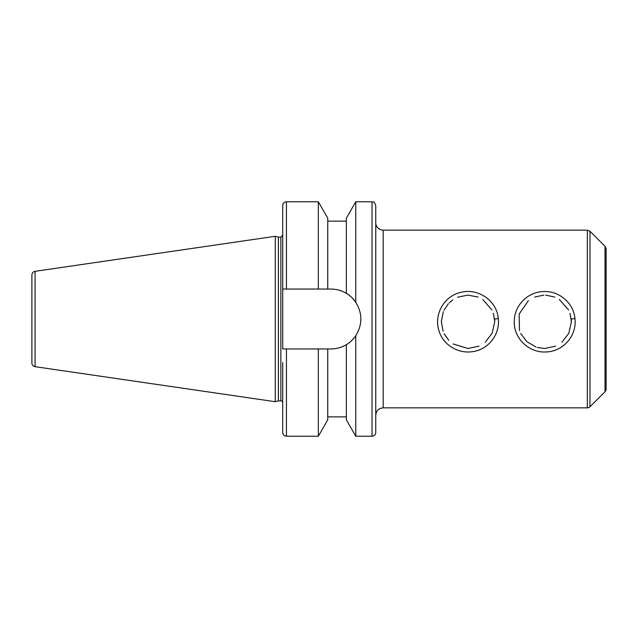 <?xml version="1.0" encoding="UTF-8"?>
<svg xmlns="http://www.w3.org/2000/svg" width="638" height="638" viewBox="0 0 638 638"><rect width="100%" height="100%" fill="white"/><g stroke="black" fill="none" stroke-linecap="round" stroke-linejoin="round"><path stroke-width="0.96" d="M605.007 391.724A3.724 3.724 0 0 0 606.1 389.092L606.1 248.908L605.007 246.276L605.007 391.724L589.975 406.757A3.724 3.724 0 0 1 587.343 407.849L587.343 230.151L589.975 231.243L589.975 406.757M561.998 342.127L568.809 333.275L571.401 321.791L570.029 313.354M568.665 310.02L559.311 299.453M554.877 297.101L545.649 295.107M543.791 295.107L534.588 297.077M528.4 300.65L519.141 314.079L519.484 330.588M520.68 333.451L526.884 341.681L535.856 346.984M537.204 347.415L544.7 348.492L555.61 346.163M485.279 342.175L492.129 333.307L494.745 321.791L493.365 313.33M492.01 310.028L482.838 299.573M478.085 297.053L467.782 295.091L457.51 297.252M452.852 299.836L449.224 302.843M448.323 303.784L443.968 310.235M443.314 311.703L441.337 321.536L443.067 331.234M444.144 333.706L448.753 340.261M453.14 343.946L468.037 348.492L479.026 346.123M574.958 318.609C573.61 302.707 558.752 290.505 543.09 291.566C527.602 292.14 514.619 305.283 514.292 320.707C513.247 338.044 528.926 353.237 546.311 351.937C563.49 351.45 577.047 335.301 574.958 318.609L571.257 319L571.401 321.791L571.257 319M498.294 318.609C496.938 300.833 478.364 288.065 461.354 292.26C444.71 295.434 434.015 313.729 438.649 329.639C442.142 343.914 456.776 353.492 471.338 351.801C487.879 350.398 500.24 334.687 498.294 318.609L494.594 319L494.745 321.791L494.594 319M587.343 407.849L383.191 407.849L383.191 230.151A7.441 7.441 0 0 1 375.75 222.71M375.75 205.5L375.75 432.5A3.724 3.724 0 0 1 372.026 436.225L372.026 201.775C373.126 202.493 373.98 200.412 375.75 205.5M286.438 201.775C284.181 201.999 282.937 203.243 282.714 205.5L282.714 289.046L286.438 289.046L286.438 201.775L318.33 201.775L327.749 218.172L327.749 289.046L330.907 289.046C336.338 289.054 341.489 290.481 346.354 293.328L346.354 218.172L355.773 201.775L355.773 302.284C362.551 313.425 362.551 324.575 355.773 335.716L355.773 436.225L372.026 436.225M346.354 293.328C349.592 295.115 352.734 298.098 355.773 302.284A29.954 29.954 0 0 0 347.535 294.086M318.33 201.775L318.33 289.046L327.749 289.046M286.438 289.046L318.33 289.046M355.773 335.716C352.734 339.902 349.592 342.885 346.354 344.672C341.489 347.519 336.338 348.946 330.907 348.954L282.714 348.954L282.714 289.046M346.354 344.672L346.354 419.828L355.773 436.225M35.082 366.683A3.724 3.724 0 0 1 31.9 362.998L31.9 275.002C32.052 272.992 33.112 271.764 35.082 271.317L35.082 366.683L275.273 401.709L275.273 236.291L35.082 271.317M275.273 236.291L278.399 237.129L278.399 400.871L275.273 401.709M278.399 237.129L280.856 237.129L280.856 400.871A1.858 1.858 0 0 1 282.714 402.73L282.714 362.583M286.438 348.954L286.438 436.225C284.181 436.001 282.937 434.757 282.714 432.5L282.714 402.73M318.33 348.954L318.33 436.225L286.438 436.225M327.749 348.954L327.749 419.828L318.33 436.225M605.007 246.276L589.975 231.243M383.191 230.151L587.343 230.151M383.191 407.849C378.669 408.288 376.189 410.768 375.75 415.29M355.773 201.775L372.026 201.775M327.749 221.131L346.354 221.131M278.399 400.871L280.856 400.871M280.856 237.129L282.714 235.27M327.749 416.869L346.354 416.869"/></g></svg>
